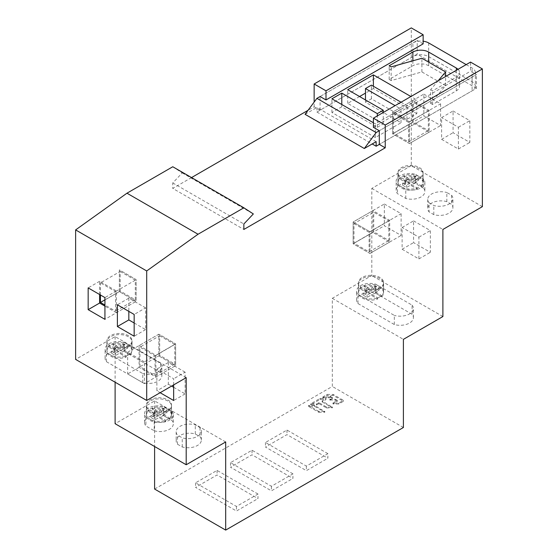 <?xml version="1.0" encoding="UTF-8"?>
<svg xmlns="http://www.w3.org/2000/svg" width="558" height="558" viewBox="0 0 558 558"><rect width="100%" height="100%" fill="white"/><g stroke="black" fill="none" stroke-linecap="round" stroke-linejoin="round"><path stroke-width="0.42" stroke-dasharray="2.79 2.09" d="M99.61 294.512L99.61 281.288L116.392 290.983L116.392 312.731L136.138 301.334L136.138 279.579L119.356 269.891L119.356 291.639L136.138 301.334L136.138 279.579L119.356 269.891L119.356 291.639L99.61 303.043L119.356 291.639L136.138 301.334L104.939 319.343M376.148 141.676L316.909 107.471L316.909 112.032L412.878 56.63A11.167 6.452 180 0 1 428.67 56.63L472.11 81.705A11.167 6.452 180 0 1 475.381 86.267L475.381 72.589A11.167 6.452 0 0 1 472.11 77.15L379.307 130.725L476.455 74.639L470.534 71.222L470.534 62.098M373.386 127.308L470.534 71.222M475.381 86.267A11.167 6.452 180 0 1 472.11 90.828L379.307 144.41L476.455 88.317L476.455 74.639M476.455 88.317L417.217 54.119L320.069 110.212L314.147 106.787L308.023 110.324M191.527 177.583L172.771 188.416L243.853 229.457M482.377 206.655L411.295 165.614L411.295 27.9M314.147 106.787L314.147 102.079M172.771 166.751L182.243 172.91L172.771 182.94L172.771 188.416M186.198 377.654L115.108 336.614L75.623 359.415M115.108 336.614L115.108 382.216M225.69 441.957L154.601 400.916L115.108 423.71M154.601 400.916L154.601 446.512M411.295 165.614L371.802 188.416L371.802 275.512L332.31 298.314L332.31 386.457L154.601 489.059M423.145 43.859L417.217 40.441L417.217 54.119M453.061 110.972L469.843 120.661L469.843 142.416L453.061 132.727L453.061 110.972L441.608 117.585L441.608 139.34L453.061 132.727M423.836 94.1L440.618 103.788L440.618 125.543L423.836 115.855L423.836 94.1L392.637 112.116L392.637 133.864L423.836 115.855M320.069 110.212L320.069 96.527L417.217 40.441M371.802 188.416L442.892 229.457M423.536 188.186L415.243 183.401A13.301 7.679 0 0 0 396.145 190.313A13.301 7.679 0 0 0 397.477 193.661L405.771 198.446A13.301 7.679 0 0 0 424.868 191.534A13.301 7.679 0 0 0 423.536 188.186L423.536 179.069A13.301 7.679 180 0 1 424.868 182.41A13.301 7.679 180 0 1 405.771 189.329L401.62 186.93A12.569 7.254 0 0 0 415.312 188.506A12.569 7.254 0 0 0 423.076 181.803A12.569 7.254 0 0 0 419.393 176.67L423.536 179.069M446.839 201.64A13.301 7.679 0 0 0 427.735 208.553A13.301 7.679 0 0 0 429.067 211.901L433.803 214.635A13.301 7.679 0 0 0 452.908 207.722A13.301 7.679 0 0 0 451.575 204.374L446.839 201.64L446.839 192.517L451.575 195.258A13.301 7.679 180 0 1 452.908 198.599A13.301 7.679 180 0 1 433.803 205.511L429.067 202.777L429.067 211.901M442.892 316.553L371.802 275.512M413.569 220.87L430.351 230.559L430.351 252.314L413.569 242.625L413.569 220.87L402.116 227.483L402.116 249.238L413.569 242.625M384.343 203.998L401.125 213.686L401.125 235.441L384.343 225.753L384.343 203.998L353.144 222.014L353.144 243.762L384.343 225.753M332.31 298.314L403.399 339.355M357.985 303.559L394.318 324.533A13.301 7.679 0 0 0 413.415 317.621A13.301 7.679 0 0 0 412.083 314.273L375.757 293.299A13.301 7.679 0 0 0 356.653 300.211A13.301 7.679 0 0 0 357.985 303.559L357.985 294.436A13.301 7.679 180 0 1 356.653 291.088A13.301 7.679 180 0 1 375.757 284.175L412.083 305.149L412.083 314.273M403.399 427.498L332.31 386.457M154.21 430.783A13.301 7.679 0 0 0 173.308 423.871A13.301 7.679 0 0 0 171.976 420.523L163.682 415.731A13.301 7.679 0 0 0 144.585 422.643A13.301 7.679 0 0 0 145.917 425.991L154.21 430.783L154.21 421.66L150.06 419.267A12.569 7.254 0 0 0 163.752 420.837A12.569 7.254 0 0 0 171.515 414.141A12.569 7.254 0 0 0 167.832 409.007L171.976 411.399L171.976 420.523M177.507 444.231L182.243 446.972A13.301 7.679 0 0 0 201.347 440.06A13.301 7.679 0 0 0 200.015 436.712L195.279 433.971A13.301 7.679 0 0 0 176.175 440.89A13.301 7.679 0 0 0 177.507 444.231L177.507 435.114A13.301 7.679 180 0 1 176.175 431.766A13.301 7.679 180 0 1 195.279 424.854L200.015 427.588A13.301 7.679 180 0 1 201.347 430.936A13.301 7.679 180 0 1 182.243 437.849L177.507 435.114M173.657 384.894L173.657 378.763L156.875 369.075L156.875 390.823L160.132 392.706M144.431 361.891L127.649 352.203L127.649 373.951L144.431 383.639L144.431 361.891L175.631 343.874L158.849 334.186L127.649 352.203M106.425 361.696L142.757 382.669A13.301 7.679 0 0 0 161.855 375.757A13.301 7.679 0 0 0 160.523 372.409L124.197 351.435A13.301 7.679 0 0 0 105.092 358.348A13.301 7.679 0 0 0 106.425 361.696L106.425 352.572A13.301 7.679 180 0 1 105.092 349.231A13.301 7.679 180 0 1 124.197 342.312L160.523 363.293L160.523 372.409M142.757 382.669L142.757 373.553L106.425 352.572M160.523 363.293A13.301 7.679 180 0 1 161.855 366.641A13.301 7.679 180 0 1 142.757 373.553M124.197 351.435L124.197 342.312M128.34 344.711A12.569 7.254 0 0 0 114.648 343.135A12.569 7.254 0 0 0 106.892 349.838A12.569 7.254 0 0 0 110.568 354.972A12.569 7.254 0 0 0 124.267 356.541A12.569 7.254 0 0 0 132.023 349.838A12.569 7.254 0 0 0 128.34 344.711M110.568 345.848A12.569 7.254 180 0 1 106.892 340.722A12.569 7.254 180 0 1 114.648 334.019A12.569 7.254 180 0 1 128.34 335.588A12.569 7.254 180 0 1 132.023 340.722A12.569 7.254 180 0 1 124.267 347.425A12.569 7.254 180 0 1 110.568 345.848M173.657 387.287L185.11 393.899L185.11 372.151L173.657 378.763M185.11 372.151L168.328 362.463L156.875 369.075M185.11 393.899L173.657 400.511M168.328 362.463L168.328 384.211L156.875 390.823M168.328 384.211L171.585 386.094M139.102 345.59L155.884 355.279L155.884 377.027L139.102 367.338L139.102 345.59L158.849 334.186L158.849 355.941L175.631 365.63L175.631 343.874L158.849 334.186L158.849 355.941L175.631 365.63L144.431 383.639M139.102 367.338L127.649 373.951M171.976 411.399A13.301 7.679 180 0 1 173.308 414.747A13.301 7.679 180 0 1 154.21 421.66M163.682 415.731L163.682 406.615L167.832 409.007A12.569 7.254 0 0 0 154.141 407.438A12.569 7.254 0 0 0 146.377 414.141A12.569 7.254 0 0 0 150.06 419.267L145.917 416.875A13.301 7.679 180 0 1 144.585 413.527A13.301 7.679 180 0 1 163.682 406.615M167.832 399.884A12.569 7.254 180 0 1 171.515 405.017A12.569 7.254 180 0 1 163.752 411.72A12.569 7.254 180 0 1 150.06 410.144A12.569 7.254 180 0 1 146.377 405.017A12.569 7.254 180 0 1 154.141 398.314A12.569 7.254 180 0 1 167.832 399.884M145.917 416.875L145.917 425.991M182.243 446.972L182.243 437.849M195.279 433.971L195.279 424.854M200.015 427.588L200.015 436.712M394.318 324.533L394.318 315.409L357.985 294.436M412.083 305.149A13.301 7.679 180 0 1 413.415 308.497A13.301 7.679 180 0 1 394.318 315.409M375.757 293.299L375.757 284.175M379.9 286.568A12.569 7.254 0 0 0 366.208 284.999A12.569 7.254 0 0 0 358.452 291.701A12.569 7.254 0 0 0 362.128 296.828A12.569 7.254 0 0 0 375.827 298.404A12.569 7.254 0 0 0 383.583 291.701A12.569 7.254 0 0 0 379.9 286.568M362.128 287.712A12.569 7.254 180 0 1 358.452 282.578A12.569 7.254 180 0 1 366.208 275.875A12.569 7.254 180 0 1 379.9 277.452A12.569 7.254 180 0 1 383.583 282.578A12.569 7.254 180 0 1 375.827 289.281A12.569 7.254 180 0 1 362.128 287.712M402.116 249.238L418.898 258.926L418.898 237.171L402.116 227.483M418.898 237.171L430.351 230.559M418.898 258.926L430.351 252.314M372.89 232.365L372.89 210.61L389.672 220.298L389.672 242.053L372.89 232.365L353.144 243.762L369.926 253.451L369.926 231.703L353.144 222.014L353.144 243.762L369.926 253.451L401.125 235.441M389.672 242.053L369.926 253.451L369.926 231.703L401.125 213.686M415.243 183.401L415.243 174.277L419.393 176.67A12.569 7.254 0 0 0 405.694 175.1A12.569 7.254 0 0 0 397.938 181.803A12.569 7.254 0 0 0 401.62 186.93L397.477 184.538A13.301 7.679 180 0 1 396.145 181.19A13.301 7.679 180 0 1 415.243 174.277M419.393 167.553A12.569 7.254 180 0 1 423.076 172.68A12.569 7.254 180 0 1 415.312 179.383A12.569 7.254 180 0 1 401.62 177.814A12.569 7.254 180 0 1 397.938 172.68A12.569 7.254 180 0 1 405.694 165.977A12.569 7.254 180 0 1 419.393 167.553M405.771 198.446L405.771 189.329M397.477 184.538L397.477 193.661M429.067 202.777A13.301 7.679 180 0 1 427.735 199.429A13.301 7.679 180 0 1 446.839 192.517M433.803 214.635L433.803 205.511M451.575 195.258L451.575 204.374M441.608 139.34L458.39 149.028L458.39 127.273L441.608 117.585M458.39 127.273L469.843 120.661M458.39 149.028L469.843 142.416M412.383 122.467L412.383 100.712L429.165 110.4L429.165 132.155L412.383 122.467L392.637 133.864L409.419 143.552L409.419 121.804L392.637 112.116L392.637 133.864L409.419 143.552L440.618 125.543M429.165 132.155L409.419 143.552L409.419 121.804L440.618 103.788M172.771 182.94L243.853 223.981M182.243 172.91L253.332 213.951M134.164 322.991L145.617 329.604L145.617 307.856L134.164 314.461M145.617 307.856L128.835 298.16L117.382 304.773M145.617 329.604L134.164 336.216M128.835 298.16L128.835 311.385M116.392 290.983L104.939 297.595M99.61 281.288L88.157 287.9M257.991 494.032L217.076 470.408L195.558 482.837L236.466 506.455L257.991 494.032L257.991 498.587L217.076 474.97L195.558 487.392L236.466 511.016L257.991 498.587M236.466 506.455L236.466 511.016M217.076 470.408L217.076 474.97M195.558 482.837L195.558 487.392M154.259 413.708L148.309 410.276A12.569 7.254 180 0 1 152.257 407.996L158.207 411.427A4.75 2.741 0 0 0 154.259 413.708L154.259 414.852A4.75 2.741 0 0 0 154.196 415.278A4.75 2.741 0 0 0 154.259 415.703L151.051 417.558L154.998 419.839L158.207 417.984A4.75 2.741 0 0 0 159.686 417.984L165.635 421.416A12.569 7.254 180 0 1 150.06 420.404A12.569 7.254 180 0 1 146.377 415.278A12.569 7.254 180 0 1 148.309 411.413L154.259 414.852M148.309 410.276L148.309 411.413M152.257 409.133A12.569 7.254 180 0 1 167.832 410.144A12.569 7.254 180 0 1 171.515 415.278A12.569 7.254 180 0 1 169.583 419.142L163.633 415.703A4.75 2.741 0 0 0 163.696 415.278A4.75 2.741 0 0 0 163.633 414.852L166.842 412.997L162.894 410.716L159.686 412.571A4.75 2.741 0 0 0 158.207 412.571L152.257 409.133L152.257 407.996M167.832 401.028A12.569 7.254 0 0 0 154.141 399.451A12.569 7.254 0 0 0 146.377 406.154A12.569 7.254 0 0 0 150.06 411.288A12.569 7.254 0 0 0 163.752 412.857A12.569 7.254 0 0 0 171.515 406.154A12.569 7.254 0 0 0 167.832 401.028M165.635 421.416L165.635 420.279L159.686 416.847A4.75 2.741 0 0 0 163.633 414.566L163.633 415.703M163.633 414.566L169.583 417.998A12.569 7.254 180 0 1 165.635 420.279M169.583 417.998L169.583 419.142M158.207 415.703L154.998 417.558L151.051 415.278L154.259 413.422A4.75 2.741 0 0 0 155.591 414.936A4.75 2.741 0 0 0 158.207 415.703L158.207 417.984M159.686 417.984L159.686 416.847M163.633 414.852L163.633 412.571A4.75 2.741 0 0 0 162.301 411.058A4.75 2.741 0 0 0 159.686 410.29L162.894 408.435L166.842 410.716L163.633 412.571M162.301 409.921A4.75 2.741 180 0 1 163.696 411.86A4.75 2.741 180 0 1 160.76 414.392A4.75 2.741 180 0 1 155.591 413.792A4.75 2.741 180 0 1 154.196 411.86A4.75 2.741 180 0 1 157.133 409.328A4.75 2.741 180 0 1 162.301 409.921M159.686 412.571L159.686 410.29M158.207 411.427L158.207 412.571M154.259 413.422L154.259 415.703M151.051 417.558L151.051 415.278M154.998 419.839L154.998 417.558M166.842 412.997L166.842 410.716M162.894 410.716L162.894 408.435M366.327 291.276L360.377 287.837A12.569 7.254 180 0 1 364.325 285.556L370.275 288.995A4.75 2.741 0 0 0 366.327 291.276L366.327 292.413A4.75 2.741 0 0 0 366.264 292.838A4.75 2.741 0 0 0 366.327 293.271L363.119 295.119L367.066 297.4L370.275 295.545A4.75 2.741 0 0 0 371.754 295.545L377.703 298.983A12.569 7.254 180 0 1 362.128 297.972A12.569 7.254 180 0 1 358.452 292.838A12.569 7.254 180 0 1 360.377 288.981L366.327 292.413M360.377 287.837L360.377 288.981M364.325 286.7A12.569 7.254 180 0 1 379.9 287.712A12.569 7.254 180 0 1 383.583 292.838A12.569 7.254 180 0 1 381.651 296.703L375.701 293.271A4.75 2.741 0 0 0 375.764 292.838A4.75 2.741 0 0 0 375.701 292.413L378.91 290.558L374.962 288.284L371.754 290.132A4.75 2.741 0 0 0 370.275 290.132L364.325 286.7L364.325 285.556M379.9 278.588A12.569 7.254 0 0 0 366.208 277.019A12.569 7.254 0 0 0 358.452 283.722A12.569 7.254 0 0 0 362.128 288.849A12.569 7.254 0 0 0 375.827 290.425A12.569 7.254 0 0 0 383.583 283.722A12.569 7.254 0 0 0 379.9 278.588M377.703 298.983L377.703 297.839L371.754 294.408A4.75 2.741 0 0 0 375.701 292.127L375.701 293.271M375.701 292.127L381.651 295.566A12.569 7.254 180 0 1 377.703 297.839M381.651 295.566L381.651 296.703M370.275 293.271L367.066 295.119L363.119 292.838L366.327 290.99A4.75 2.741 0 0 0 367.659 292.497A4.75 2.741 0 0 0 370.275 293.271L370.275 295.545M371.754 295.545L371.754 294.408M375.701 292.413L375.701 290.132A4.75 2.741 0 0 0 374.369 288.625A4.75 2.741 0 0 0 371.754 287.851L374.962 286.003L378.91 288.284L375.701 290.132M374.369 287.482A4.75 2.741 180 0 1 375.764 289.421A4.75 2.741 180 0 1 372.835 291.953A4.75 2.741 180 0 1 367.659 291.36A4.75 2.741 180 0 1 366.264 289.421A4.75 2.741 180 0 1 369.201 286.889A4.75 2.741 180 0 1 374.369 287.482M371.754 290.132L371.754 287.851M370.275 288.995L370.275 290.132M366.327 290.99L366.327 293.271M363.119 295.119L363.119 292.838M367.066 297.4L367.066 295.119M378.91 290.558L378.91 288.284M374.962 288.284L374.962 286.003M327.888 453.675L286.979 430.051L265.455 442.48L306.37 466.097L327.888 453.675L327.888 458.237L286.979 434.612L265.455 447.042L306.37 470.659L327.888 458.237M306.37 466.097L306.37 470.659M286.979 430.051L286.979 434.612M265.455 442.48L265.455 447.042M292.943 473.854L252.028 450.229L230.503 462.659L271.418 486.276L292.943 473.854L292.943 478.415L252.028 454.791L230.503 467.22L271.418 490.838L292.943 478.415M271.418 486.276L271.418 490.838M252.028 450.229L252.028 454.791M230.503 462.659L230.503 467.22M327.079 394.436L333.231 394.478L343.33 400.309L338.846 403.12L333.056 403.057L337.192 400.232L335.477 399.305L329.938 399.235L332.317 397.638L330.357 396.292L328.662 396.989L322.97 396.961L326.89 394.478L327.086 395.462L333.245 395.462L343.421 401.272L338.852 403.971L333.063 403.95L337.199 401.348L337.192 400.232L337.199 401.348M333.056 403.057L333.063 403.734M329.938 399.235L329.945 399.967L332.331 398.593L332.317 397.422L332.331 398.593M322.97 396.961L322.977 397.77L327.086 395.462M330.357 396.292L330.371 397.275L328.669 397.98L322.977 397.77M330.371 397.275L332.331 398.377M337.199 401.132L335.484 400.225L329.945 399.967M318.841 411.42L308.714 405.568L314.67 405.436L324.512 411.49L318.841 411.42L318.848 412.306L308.644 406.482L314.684 406.419L324.714 412.083L318.848 412.306M308.727 406.587L308.909 405.303L308.923 406.329M324.714 412.083L324.707 411.225L324.519 412.341M322.217 401.767L322.21 400.777L322.217 401.767L325.844 399.668L325.837 398.468L322.21 401L332.122 407.089L326.528 407.033L319.141 402.771L319.148 403.755L318.771 403.755L318.764 402.771L319.141 402.771M318.771 403.755L316.56 404.969L310.82 404.766L320.027 399.451L325.663 399.409M319.148 403.755L326.535 407.926L326.709 407.075M322.217 401.976L332.324 407.682L326.716 407.961M318.764 402.771L316.553 403.985L310.813 403.741L320.013 398.426L325.656 398.419M310.813 403.957L310.82 404.766M325.837 398.468L325.844 399.668M332.324 407.682L332.317 406.831L332.129 407.94M326.528 407.033L326.535 407.926M405.819 181.378L399.87 177.939A12.569 7.254 180 0 1 403.818 175.658L409.767 179.097A4.75 2.741 0 0 0 405.819 181.378L405.819 182.515A4.75 2.741 0 0 0 405.757 182.94A4.75 2.741 0 0 0 405.819 183.373L402.611 185.221L406.559 187.502L409.767 185.647A4.75 2.741 0 0 0 411.246 185.647L417.196 189.085A12.569 7.254 180 0 1 401.62 188.074A12.569 7.254 180 0 1 397.938 182.94A12.569 7.254 180 0 1 399.87 179.083L405.819 182.515M399.87 177.939L399.87 179.083M403.818 176.802A12.569 7.254 180 0 1 419.393 177.814A12.569 7.254 180 0 1 423.076 182.94A12.569 7.254 180 0 1 421.144 186.804L415.194 183.373A4.75 2.741 0 0 0 415.257 182.94A4.75 2.741 0 0 0 415.194 182.515L418.402 180.659L414.455 178.386L411.246 180.234A4.75 2.741 0 0 0 409.767 180.234L403.818 176.802L403.818 175.658M419.393 168.69A12.569 7.254 0 0 0 405.694 167.121A12.569 7.254 0 0 0 397.938 173.824A12.569 7.254 0 0 0 401.62 178.951A12.569 7.254 0 0 0 415.312 180.527A12.569 7.254 0 0 0 423.076 173.824A12.569 7.254 0 0 0 419.393 168.69M417.196 189.085L417.196 187.941L411.246 184.51A4.75 2.741 0 0 0 415.194 182.229L415.194 183.373M415.194 182.229L421.144 185.668A12.569 7.254 180 0 1 417.196 187.941M421.144 185.668L421.144 186.804M409.767 183.373L406.559 185.221L402.611 182.94L405.819 181.092A4.75 2.741 0 0 0 407.152 182.599A4.75 2.741 0 0 0 409.767 183.373L409.767 185.647M411.246 185.647L411.246 184.51M415.194 182.515L415.194 180.234A4.75 2.741 0 0 0 413.862 178.727A4.75 2.741 0 0 0 411.246 177.953L414.455 176.105L418.402 178.386L415.194 180.234M413.862 177.583A4.75 2.741 180 0 1 415.257 179.523A4.75 2.741 180 0 1 412.32 182.054A4.75 2.741 180 0 1 407.152 181.462A4.75 2.741 180 0 1 405.757 179.523A4.75 2.741 180 0 1 408.686 176.991A4.75 2.741 180 0 1 413.862 177.583M411.246 180.234L411.246 177.953M409.767 179.097L409.767 180.234M405.819 181.092L405.819 183.373M402.611 185.221L402.611 182.94M406.559 187.502L406.559 185.221M418.402 180.659L418.402 178.386M414.455 178.386L414.455 176.105M305.066 114.313L316.909 107.471M316.909 112.032L372.2 143.95M320.069 96.527L412.878 42.945A11.167 6.452 0 0 1 423.145 41.208M466.188 64.609L472.11 68.027A11.167 6.452 0 0 1 475.381 72.589M401.028 102.226L406.949 105.65L416.826 99.952L410.904 96.527M373.386 122.746L375.36 123.89L401.028 109.068L395.106 105.65M445.598 75.518L428.67 65.746A11.167 6.452 0 0 0 412.878 65.746L389.184 79.431L391.158 80.568L421.904 71.94L445.598 85.618L430.643 103.369L430.643 89.692L438.121 80.812M430.643 89.692L432.624 90.828L456.318 77.15A11.167 6.452 180 0 0 459.59 72.589L459.59 86.267A11.167 6.452 0 0 0 456.318 81.705L446.442 76.007M458.041 69.311A11.167 6.452 180 0 1 459.59 72.589M359.561 96.527L347.718 103.369L383.255 123.89L377.334 127.308L341.789 106.787L331.919 112.486L375.36 137.568L401.028 122.746L365.483 102.226L371.412 98.808L406.949 119.328L416.826 113.63L416.826 99.952M406.949 119.328L406.949 105.65M416.826 113.63L373.386 88.548L373.386 86.267M347.718 103.369L347.718 89.692M373.386 88.548L365.483 93.109M383.255 123.89L383.255 112.486M377.334 127.308L377.334 115.911M341.789 106.787L341.789 104.506M331.919 112.486L331.919 98.808M375.36 137.568L375.36 123.89M401.028 122.746L401.028 109.068M365.483 102.226L365.483 99.952M371.412 98.808L371.412 85.13M430.643 103.369L432.624 104.506L456.318 90.828A11.167 6.452 0 0 0 459.59 86.267M391.158 80.568L391.158 66.89M389.184 79.431L389.184 65.746M421.904 71.94L421.904 58.255M445.598 85.618L445.598 76.495M432.624 104.506L432.624 90.828M114.767 349.413L108.817 345.981A12.569 7.254 180 0 1 112.765 343.7L118.714 347.132A4.75 2.741 0 0 0 114.767 349.413L114.767 350.55A4.75 2.741 0 0 0 114.711 350.982A4.75 2.741 0 0 0 114.767 351.407L111.558 353.263L115.506 355.537L118.714 353.688A4.75 2.741 0 0 0 120.193 353.688L126.143 357.12A12.569 7.254 180 0 1 110.568 356.109A12.569 7.254 180 0 1 106.892 350.982A12.569 7.254 180 0 1 108.817 347.118L114.767 350.55M108.817 345.981L108.817 347.118M112.765 344.837A12.569 7.254 180 0 1 128.34 345.848A12.569 7.254 180 0 1 132.023 350.982A12.569 7.254 180 0 1 130.091 354.839L124.141 351.407A4.75 2.741 0 0 0 124.204 350.982A4.75 2.741 0 0 0 124.141 350.55L127.357 348.701L123.402 346.42L120.193 348.276A4.75 2.741 0 0 0 118.714 348.276L112.765 344.837L112.765 343.7M128.34 336.732A12.569 7.254 0 0 0 114.648 335.156A12.569 7.254 0 0 0 106.892 341.859A12.569 7.254 0 0 0 110.568 346.992A12.569 7.254 0 0 0 124.267 348.562A12.569 7.254 0 0 0 132.023 341.859A12.569 7.254 0 0 0 128.34 336.732M126.143 357.12L126.143 355.983L120.193 352.544A4.75 2.741 0 0 0 124.141 350.264L124.141 351.407M124.141 350.264L130.091 353.702A12.569 7.254 180 0 1 126.143 355.983M130.091 353.702L130.091 354.839M118.714 351.407L115.506 353.263L111.558 350.982L114.767 349.127A4.75 2.741 0 0 0 116.099 350.64A4.75 2.741 0 0 0 118.714 351.407L118.714 353.688M120.193 353.688L120.193 352.544M124.141 350.55L124.141 348.276A4.75 2.741 0 0 0 122.809 346.762A4.75 2.741 0 0 0 120.193 345.995L123.402 344.14L127.357 346.42L124.141 348.276M122.809 345.618A4.75 2.741 180 0 1 124.204 347.557A4.75 2.741 180 0 1 121.274 350.089A4.75 2.741 180 0 1 116.099 349.496A4.75 2.741 180 0 1 114.711 347.557A4.75 2.741 180 0 1 117.64 345.025A4.75 2.741 180 0 1 122.809 345.618M120.193 348.276L120.193 345.995M118.714 347.132L118.714 348.276M114.767 349.127L114.767 351.407M111.558 353.263L111.558 350.982M115.506 355.537L115.506 353.263M127.357 348.701L127.357 346.42M123.402 346.42L123.402 344.14M429.165 110.4L409.419 121.804L392.637 112.116L412.383 100.712M393.474 113.686L408.582 122.404L408.582 141.983L393.474 133.264L393.474 113.686L413.22 102.288L428.328 111.007L428.328 130.586L413.22 121.86L413.22 102.288M408.582 122.404L428.328 111.007M408.582 141.983L428.328 130.586M393.474 133.264L413.22 121.86M389.672 220.298L369.926 231.703L353.144 222.014L372.89 210.61M353.981 223.584L369.089 232.302L369.089 251.881L353.981 243.162L353.981 223.584L373.727 212.179L388.835 220.905L388.835 240.477L373.727 231.758L373.727 212.179M369.089 232.302L388.835 220.905M369.089 251.881L388.835 240.477M353.981 243.162L373.727 231.758M120.193 271.46L135.301 280.186L135.301 299.758L120.193 291.039L120.193 271.46L100.447 282.864L115.555 291.583L115.555 311.162L104.939 305.031M135.301 280.186L115.555 291.583M120.193 291.039L104.939 299.848M100.447 295.001L100.447 282.864M135.301 299.758L115.555 311.162M116.392 312.731L104.939 306.119M155.884 377.027L175.631 365.63L175.631 343.874L155.884 355.279M159.686 335.763L174.793 344.481L174.793 364.06L159.686 355.334L159.686 335.763L139.939 347.16L155.047 355.878L155.047 375.457L139.939 366.739L139.939 347.16M174.793 344.481L155.047 355.878M159.686 355.334L139.939 366.739M174.793 364.06L155.047 375.457M333.049 395.42L333.042 394.436M333.231 394.478L333.245 395.462M326.897 395.503L326.89 394.478M323.166 398.028L323.159 397.003M328.662 396.989L328.669 397.98M328.857 397.931L328.85 396.947M329.994 397.275L329.98 396.292M330.134 400.225L330.12 399.277M335.477 399.305L335.484 400.225M335.672 400.267L335.658 399.354M333.245 403.992L333.238 403.106M338.65 403.162L338.657 404.02M338.852 403.971L338.846 403.12M314.503 406.377L314.489 405.394M314.67 405.436L314.684 406.419M319.036 412.348L319.03 411.462M316.749 404.927L316.735 403.936M316.553 403.985L316.56 404.969M311.015 405.024L311.001 403.999M320.027 399.451L320.013 398.426M320.208 398.377L320.215 399.402M412.878 56.63L412.878 42.945M428.67 42.945L428.67 56.63M472.11 81.705L472.11 68.027M472.11 77.15L472.11 90.828M456.318 90.828L456.318 77.15M456.318 70.308L456.318 81.705M428.67 65.746L428.67 62.161M412.878 60.794L412.878 65.746M161.855 375.757L161.855 366.641M105.092 358.348L105.092 349.231M106.892 340.722L106.892 349.838M132.023 340.722L132.023 349.838M173.308 414.747L173.308 423.871M171.515 405.017L171.515 414.141M146.377 405.017L146.377 414.141M144.585 422.643L144.585 413.527M176.175 431.766L176.175 440.89M201.347 440.06L201.347 430.936M413.415 317.621L413.415 308.497M356.653 300.211L356.653 291.088M358.452 282.578L358.452 291.701M383.583 282.578L383.583 291.701M423.076 172.68L423.076 181.803M397.938 172.68L397.938 181.803M424.868 182.41L424.868 191.534M396.145 190.313L396.145 181.19M427.735 199.429L427.735 208.553M452.908 207.722L452.908 198.599M146.377 415.278L146.377 406.154M171.515 415.278L171.515 406.154M163.696 415.278L163.696 411.86M154.196 415.278L154.196 411.86M358.452 292.838L358.452 283.722M383.583 292.838L383.583 283.722M375.764 292.838L375.764 289.421M366.264 292.838L366.264 289.421M343.414 400.421L343.421 401.272M322.894 396.857L322.901 397.875M332.408 398.489L332.394 397.526M329.862 399.123L329.869 400.079M337.276 401.237L337.269 400.344M332.98 402.953L332.986 403.846M308.637 405.464L308.644 406.482M324.784 411.337L324.791 412.188M322.14 401.872L322.133 400.888M332.387 406.935L332.394 407.786M310.736 403.846L310.743 404.871M325.914 398.572L325.928 399.563M397.938 182.94L397.938 173.824M423.076 182.94L423.076 173.824M415.257 182.94L415.257 179.523M405.757 182.94L405.757 179.523M106.892 350.982L106.892 341.859M132.023 350.982L132.023 341.859M124.204 350.982L124.204 347.557M114.711 350.982L114.711 347.557"/><path stroke-width="0.84" d="M88.157 309.655L104.939 319.343L104.939 297.595L88.157 287.9L88.157 309.655L99.61 303.043L99.61 294.512M146.705 400.456L75.623 359.415L75.623 229.91L146.705 270.951L146.705 400.456L186.198 377.654L186.198 464.751L225.69 441.957L225.69 530.1L403.399 427.498L403.399 339.355L442.892 316.553L442.892 229.457L482.377 206.655L482.377 68.941L385.229 125.027L373.386 118.191L373.386 127.308L379.307 130.725L379.307 144.41L385.229 147.828L385.229 125.027M134.164 314.461L117.382 304.773L117.382 326.528L134.164 336.216L134.164 314.461M198.041 234.241L243.853 207.792L172.771 166.751L126.959 193.201L198.041 234.241L146.705 270.951M385.229 147.828L243.853 229.457L243.853 223.981L253.332 213.951L243.853 207.792M308.023 110.324L191.527 177.583M314.147 102.079L314.147 83.986L411.295 27.9L423.145 34.742L423.145 43.859L325.998 99.952L325.998 90.828L423.145 34.742M75.623 229.91L126.959 193.201M115.108 382.216L115.108 423.71L186.198 464.751M154.601 446.512L154.601 489.059L225.69 530.1M373.386 118.191L470.534 62.098L482.377 68.941M379.307 130.725L376.148 132.553L364.304 148.512L305.066 114.313L316.909 98.354L320.069 96.527L325.998 99.952M325.998 90.828L314.147 83.986M160.132 392.706L173.657 400.511L173.657 384.894M171.585 386.094L173.657 387.287M128.835 311.385L128.835 319.915L117.382 326.528M128.835 319.915L134.164 322.991M376.148 132.553L316.909 98.354M364.304 148.512L376.148 141.676L376.148 146.231L379.307 144.41M372.2 143.95L376.148 146.231M466.188 64.609L428.67 42.945A11.167 6.452 0 0 0 423.145 41.208M410.904 96.527L373.386 74.87L347.718 89.692L383.255 110.212L377.334 113.63L341.789 93.109L331.919 98.808L373.386 122.746M395.106 105.65L365.483 88.548L371.412 85.13L401.028 102.226M458.041 69.311A11.167 6.452 180 0 0 456.318 68.027L428.67 52.068A11.167 6.452 180 0 0 412.878 52.068L389.184 65.746L391.158 66.89L421.904 58.255L445.598 71.933L438.121 80.812M373.386 86.267L373.386 74.87M365.483 93.109L359.561 96.527M383.255 112.486L383.255 110.212M377.334 115.911L377.334 113.63M341.789 104.506L341.789 93.109M365.483 99.952L365.483 88.548M446.442 76.007L445.598 75.518M445.598 76.495L445.598 71.933M104.939 299.848L100.447 302.436L100.447 295.001M104.939 305.031L100.447 302.436M104.939 306.119L99.61 303.043M456.318 68.027L456.318 70.308M428.67 62.161L428.67 52.068M412.878 52.068L412.878 60.794"/></g></svg>
